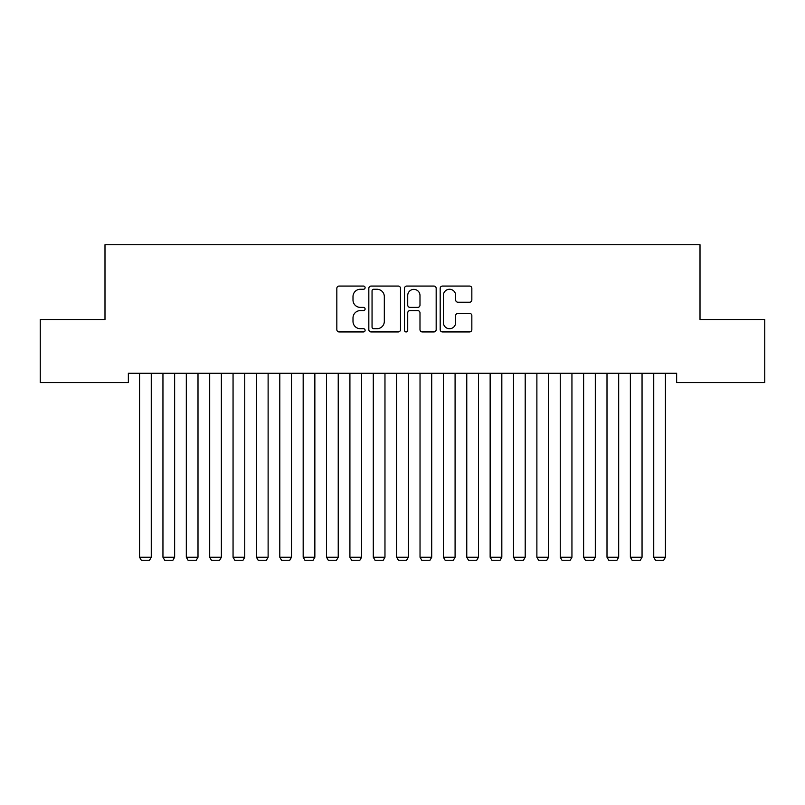 <?xml version="1.0" encoding="UTF-8"?>
<svg xmlns="http://www.w3.org/2000/svg" width="805" height="805" viewBox="0 0 805 805"><rect width="100%" height="100%" fill="white"/><g stroke="black" fill="none" stroke-linecap="round" stroke-linejoin="round"><path stroke-width="1.21" d="M365.108 287.657A1.61 1.61 0 0 0 363.498 286.057L339.126 286.057A2.294 2.294 0 0 0 336.832 288.351L336.832 329.637A2.294 2.294 0 0 0 339.126 331.932L363.498 331.932A1.61 1.61 0 0 0 365.108 330.332A1.61 1.61 0 0 0 363.498 328.722L360.348 328.722A7.346 7.346 0 0 1 353.003 321.376L353.003 317.935A7.346 7.346 0 0 1 360.348 310.599L363.498 310.599A1.61 1.61 0 0 0 365.108 308.989A1.61 1.61 0 0 0 363.498 307.389L360.348 307.389A7.346 7.346 0 0 1 353.003 300.044L353.003 296.602A7.346 7.346 0 0 1 360.348 289.267L363.498 289.267A1.61 1.61 0 0 0 365.108 287.657M469.546 302.227A2.294 2.294 0 0 0 471.841 299.933L471.841 288.351A2.294 2.294 0 0 0 469.546 286.057L442.468 286.057A2.294 2.294 0 0 0 440.184 288.351L440.184 329.637A2.294 2.294 0 0 0 442.468 331.932L469.546 331.932A2.294 2.294 0 0 0 471.841 329.637L471.841 315.641A2.294 2.294 0 0 0 469.546 313.356L457.954 313.356A2.294 2.294 0 0 0 455.66 315.641L455.66 322.584A6.138 6.138 0 0 1 449.532 328.722A6.138 6.138 0 0 1 443.394 322.584L443.394 295.405A6.138 6.138 0 0 1 449.532 289.267A6.138 6.138 0 0 1 455.66 295.405L455.66 299.933A2.294 2.294 0 0 0 457.954 302.227L469.546 302.227M676.643 373.258L128.357 373.258L128.357 382.606L40.25 382.606L40.25 319.515L104.992 319.515L104.992 244.72L700.008 244.72L700.008 319.515L764.75 319.515L764.75 382.606L676.643 382.606L676.643 373.258M400.498 288.351A2.294 2.294 0 0 0 398.203 286.057L371.125 286.057A2.294 2.294 0 0 0 368.831 288.351L368.831 329.637A2.294 2.294 0 0 0 371.125 331.932L398.203 331.932A2.294 2.294 0 0 0 400.498 329.637L400.498 288.351M406.797 286.057L433.875 286.057A2.294 2.294 0 0 1 436.169 288.351L436.169 329.637A2.294 2.294 0 0 1 433.875 331.932L422.283 331.932A2.294 2.294 0 0 1 419.989 329.637L419.989 312.893A2.294 2.294 0 0 0 417.694 310.599L410.017 310.599A2.294 2.294 0 0 0 407.722 312.893L407.722 330.332A1.61 1.61 0 0 1 406.112 331.932A1.61 1.61 0 0 1 404.502 330.332L404.502 288.351A2.294 2.294 0 0 1 406.797 286.057M373.651 289.267A1.61 1.61 0 0 0 372.051 290.867L372.051 327.112A1.61 1.61 0 0 0 373.651 328.722L376.982 328.722A7.346 7.346 0 0 0 384.317 321.376L384.317 296.602A7.346 7.346 0 0 0 376.982 289.267L373.651 289.267M419.989 295.516A6.138 6.138 0 0 0 413.851 289.377A6.138 6.138 0 0 0 407.722 295.516L407.722 305.095A2.294 2.294 0 0 0 410.017 307.389L417.694 307.389A2.294 2.294 0 0 0 419.989 305.095L419.989 295.516M151.26 373.258L151.26 557.241L139.577 557.241L139.577 373.258M151.26 557.241L149.509 560.28L141.328 560.28L139.577 557.241M174.635 373.258L174.635 557.241L162.952 557.241L162.952 373.258M174.635 557.241L172.884 560.28L164.703 560.28L162.952 557.241M198 373.258L198 557.241L186.317 557.241L186.317 373.258M198 557.241L196.249 560.28L188.068 560.28L186.317 557.241M221.375 373.258L221.375 557.241L209.692 557.241L209.692 373.258M221.375 557.241L219.624 560.28L211.443 560.28L209.692 557.241M244.75 373.258L244.75 557.241L233.058 557.241L233.058 373.258M244.75 557.241L242.989 560.28L234.808 560.28L233.058 557.241M268.115 373.258L268.115 557.241L256.433 557.241L256.433 373.258M268.115 557.241L266.364 560.28L258.184 560.28L256.433 557.241M291.491 373.258L291.491 557.241L279.798 557.241L279.798 373.258M291.491 557.241L289.74 560.28L281.559 560.28L279.798 557.241M314.856 373.258L314.856 557.241L303.173 557.241L303.173 373.258M314.856 557.241L313.105 560.28L304.924 560.28L303.173 557.241M338.231 373.258L338.231 557.241L326.548 557.241L326.548 373.258M338.231 557.241L336.48 560.28L328.299 560.28L326.548 557.241M361.596 373.258L361.596 557.241L349.913 557.241L349.913 373.258M361.596 557.241L359.845 560.28L351.664 560.28L349.913 557.241M384.971 373.258L384.971 557.241L373.289 557.241L373.289 373.258M384.971 557.241L383.22 560.28L375.039 560.28L373.289 557.241M408.346 373.258L408.346 557.241L396.654 557.241L396.654 373.258M408.346 557.241L406.585 560.28L398.415 560.28L396.654 557.241M431.711 373.258L431.711 557.241L420.029 557.241L420.029 373.258M431.711 557.241L429.961 560.28L421.78 560.28L420.029 557.241M455.087 373.258L455.087 557.241L443.404 557.241L443.404 373.258M455.087 557.241L453.336 560.28L445.155 560.28L443.404 557.241M478.452 373.258L478.452 557.241L466.769 557.241L466.769 373.258M478.452 557.241L476.701 560.28L468.52 560.28L466.769 557.241M501.827 373.258L501.827 557.241L490.144 557.241L490.144 373.258M501.827 557.241L500.076 560.28L491.895 560.28L490.144 557.241M525.202 373.258L525.202 557.241L513.51 557.241L513.51 373.258M525.202 557.241L523.441 560.28L515.26 560.28L513.51 557.241M548.567 373.258L548.567 557.241L536.885 557.241L536.885 373.258M548.567 557.241L546.816 560.28L538.636 560.28L536.885 557.241M571.942 373.258L571.942 557.241L560.25 557.241L560.25 373.258M571.942 557.241L570.192 560.28L562.011 560.28L560.25 557.241M595.308 373.258L595.308 557.241L583.625 557.241L583.625 373.258M595.308 557.241L593.557 560.28L585.376 560.28L583.625 557.241M618.683 373.258L618.683 557.241L607 557.241L607 373.258M618.683 557.241L616.932 560.28L608.751 560.28L607 557.241M642.048 373.258L642.048 557.241L630.365 557.241L630.365 373.258M642.048 557.241L640.297 560.28L632.116 560.28L630.365 557.241M665.423 373.258L665.423 557.241L653.74 557.241L653.74 373.258M665.423 557.241L663.672 560.28L655.491 560.28L653.74 557.241"/></g></svg>
